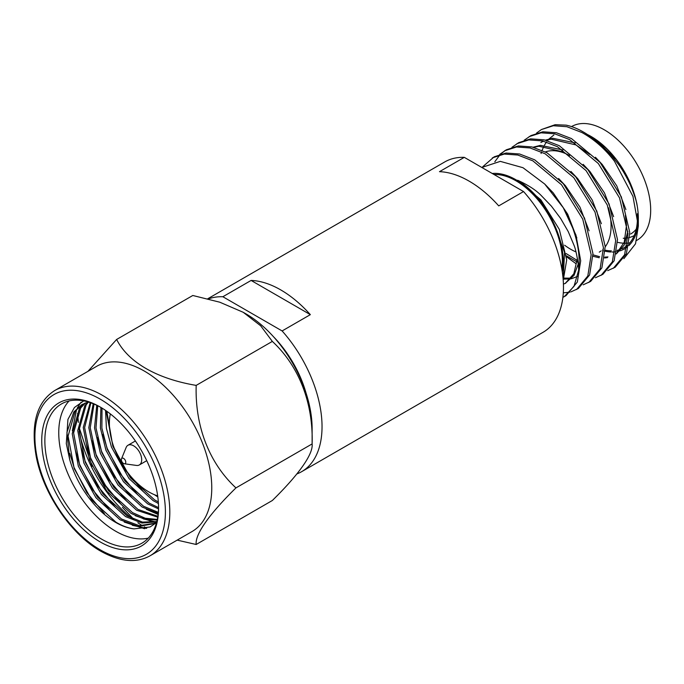 <?xml version="1.0" encoding="UTF-8"?>
<svg xmlns="http://www.w3.org/2000/svg" width="684" height="684" viewBox="0 0 684 684"><rect width="100%" height="100%" fill="white"/><g stroke="black" fill="none" stroke-linecap="round" stroke-linejoin="round"><path stroke-width="1.03" d="M306.141 393.368A81.405 46.999 -120 0 0 273.369 336.596M469.113 181.132A98.342 56.781 60 0 1 498.73 205.884L523.551 191.554L464.308 157.354L439.487 171.675A98.342 56.781 60 0 1 469.113 181.132M296.882 473.935A98.342 56.781 -120 0 0 301.67 471.661A98.342 56.781 -120 0 0 282.116 330.945L310.348 314.649A98.342 56.781 -120 0 0 280.722 289.896A98.342 56.781 -120 0 0 251.105 280.44L222.873 296.736A98.342 56.781 -120 0 0 208.398 298.942M301.67 471.661L543.096 332.279A98.342 56.781 -120 0 0 523.551 191.554M464.308 157.354A98.342 56.781 -120 0 0 444.754 161.937L207.731 298.78M282.116 330.945L222.873 296.736M310.348 314.649L251.105 280.44M561.829 268.983A65.57 37.859 -120 0 0 516.01 180.815A65.57 37.859 -120 0 0 494.053 174.523M562.308 271.967A66.818 38.578 -120 0 0 516.01 179.798A66.818 38.578 -120 0 0 492.241 173.48M563.197 279.978L564.548 252.311L551.304 217.555A67.135 38.757 -120 0 0 517.651 180.26C527.817 184.868 535.589 189.87 540.959 195.256L551.415 206.166L560.632 218.444L568.25 231.602L573.885 244.975C576.381 250.258 579.066 267.581 578.596 270.334A78.061 45.067 60 0 0 563.274 207.739L544.695 184.022L522.986 167.708L500.295 161.364L481.818 167.46M616.173 159.389A67.135 38.757 60 0 1 637.086 205.371C636.864 202.182 634.598 195.299 630.28 184.723C626.125 176.062 622.132 169.204 618.327 164.169L610.846 154.721L602.578 146.171C598.885 142.375 592.9 137.894 584.615 132.722L583.127 131.867A78.061 45.067 -120 0 1 614.497 161.27L632.965 196.385L638.326 226.079L638.326 218.299A66.818 38.578 60 0 0 591.079 136.458L590.164 135.928C600.723 142.46 609.393 150.283 616.173 159.389L597.662 141.845M592.977 254.841L599.611 256.68M604.69 257.133L607.948 256.919M616.25 253.986L624.227 245.017L627.869 231.312M625.903 209.569L616.754 185.851L602.253 164.493L595.413 157.243M592.985 256.278L599.201 257.748M604.562 257.988L607.358 257.663M616.293 253.781L624.253 242.204L626.493 225.387L625.407 215.443M589.711 154.379L575.954 144.931L551.193 139.16L545.892 140.271M566.19 253.593L577.262 260.459M613.634 216.648L604.485 192.931L589.993 171.581L583.153 164.331M566.438 255.825L577.108 261.981M601.373 223.728L592.216 200.019L577.724 178.661L570.884 171.41M563.949 278.106L571.157 278.166M589.104 230.816L579.955 207.098L565.454 185.74L558.614 178.49M563.513 279.132L570.559 278.91M571.482 278.721L577.339 276.464M563.419 284.142L565.83 283.082M577.399 258.39L573.85 273.754L565.069 283.552L574.047 275.319L578.211 264.05M576.834 237.895L567.686 214.178L553.194 192.828L544.712 184.039M553.92 134.97L549.047 138.929M548.406 139.613L547.457 140.716M546.465 142.007L544.447 145.179M543.951 146.102L542.087 150.369M541.531 151.968L541.07 153.507M575.27 142.913L552.74 138.271L545.37 140.135M543.301 141.101L540.873 142.486L543.515 141.16M563 150.001L540.471 145.35L533.101 147.214M563.684 152.019L538.932 146.248L533.623 147.351M569.575 155.524A57.02 32.917 -120 0 0 545.37 151.925M564.625 245.214A57.02 32.917 -120 0 0 570.764 249.301A57.02 32.917 -120 0 0 575.979 251.917M617.515 242.307A65.57 37.859 -120 0 0 623.885 243.205M625.056 243.23A65.57 37.859 -120 0 0 627.536 243.119M629.229 242.906A65.57 37.859 -120 0 0 629.81 242.811M636.565 240.469L637.112 240.152A65.57 37.859 -120 0 0 647.158 187.613A65.57 37.859 -120 0 0 604.323 129.823A65.57 37.859 -120 0 0 571.542 126.583L571.516 126.591M605.237 250.173A65.57 37.859 -120 0 0 611.385 250.874M616.908 250.395A65.57 37.859 -120 0 0 620.576 249.352M621.85 248.831A65.57 37.859 -120 0 0 623.859 247.805A65.57 37.859 -120 0 0 627.202 245.436M629.135 243.572A65.57 37.859 -120 0 0 637.317 213.724M638.215 222.035A66.818 38.578 60 0 1 628.767 245.676M626.852 247.309A66.818 38.578 60 0 1 620.166 250.806M619.165 251.105A66.818 38.578 60 0 1 616.703 251.652M615.044 251.874A66.818 38.578 60 0 1 612 252.011M610.898 251.986A66.818 38.578 60 0 1 605.203 251.233M603.442 250.814A66.818 38.578 60 0 1 602.604 250.583M638.326 226.079L635.513 243.82L623.876 258.672M588.24 134.919A66.818 38.578 60 0 1 589.668 135.663M588.078 134.833L590.164 135.928M614.497 161.27C605.101 148.958 594.259 139.382 581.956 132.542L566.891 126.711L553.339 125.736L541.412 129.55L536.495 133.123M607.708 270.65L615.138 267.264L626.407 253.713L629.759 232.423L621.337 196.872L600.116 162.467L571.491 138.587L556.425 132.756L542.865 131.781L530.946 135.594L524.226 140.211M613.343 268.299L624.612 254.756L627.955 233.458L619.542 197.907L598.312 163.51L569.695 139.621L554.621 133.79L541.07 132.816L529.151 136.629M595.448 277.73L602.869 274.344L614.138 260.792L617.49 239.503L609.068 203.952L587.847 169.547L559.221 145.666L544.156 139.835L530.604 138.861L518.677 142.674L511.965 147.291M601.074 275.378L612.342 261.835L615.694 240.537L607.272 204.995L586.051 170.59L557.426 146.701L542.361 140.878L528.809 139.904L516.882 143.717M583.178 284.809L590.608 281.423L601.877 267.88L605.22 246.582L596.807 211.04L575.577 176.634L546.961 152.746L531.887 146.923L518.335 145.948L506.408 149.762L499.696 154.37M588.813 282.466L600.082 268.915L603.425 247.625L595.012 212.074L573.782 177.669L545.157 153.789L530.091 147.958L516.54 146.983L504.612 150.796M570.909 291.888L578.339 288.511L589.608 274.959L592.96 253.67L584.538 218.119L563.317 183.714L534.691 159.834L519.626 154.003L506.074 153.028L494.147 156.841L482.733 166.751M563.291 292.863L569.866 292.154M576.544 289.546L587.812 275.994L591.156 254.704L582.742 219.154L561.513 184.748L532.896 160.868L517.831 155.037L504.27 154.062L492.352 157.876M583.127 131.867A78.061 45.067 -120 0 0 566.147 125.155L555.134 124.702L541.412 129.55M566.523 256.791L575.825 263.562M505.519 150.292L500.714 154.062M499.953 154.823L494.814 161.775M599.269 252.122A57.02 32.917 -120 0 0 601.176 250.866M602.809 249.498A57.02 32.917 -120 0 0 603.45 248.865M605.229 246.796A57.02 32.917 -120 0 0 608.358 207.637M566.07 295.591L577.339 282.039L580.69 260.749L575.937 234.997L563.274 207.739M562.872 297.378L564.274 296.625L573.996 286.348L578.596 270.334M563.394 279.388L566.703 259.903L559.324 229.414L540.924 199.908L517.651 180.26M623.269 238.263A60.141 34.722 -120 0 0 625.407 238.186M626.775 238.032A60.141 34.722 -120 0 0 627.946 237.835M629.716 237.416A60.141 34.722 -120 0 0 634.213 235.553M636.265 229.106A57.02 32.917 60 0 1 630.622 234.022M110.346 413.914A55.968 32.319 -120 0 0 148.95 491.976A55.968 32.319 -120 0 0 157.671 495.891M121.495 458.836L126.147 447.464A11.363 6.566 60 0 1 127.968 445.267A11.363 6.566 60 0 1 135.175 446.883A11.363 6.566 60 0 1 141.34 456.826A11.363 6.566 60 0 1 139.331 464.949A11.363 6.566 60 0 1 136.518 465.436L124.343 463.769A3.121 1.804 60 0 1 123.137 463.196A3.121 1.804 60 0 1 121.495 458.836A3.121 1.804 60 0 1 123.975 458.673A3.121 1.804 60 0 1 125.753 461.982A3.121 1.804 60 0 1 124.343 463.769M243.23 312.297L245.881 313.828A93.674 54.087 -120 0 1 312.118 428.56L312.118 443.925C313.34 403.398 299.267 366.35 272.343 341.41L260.724 325.841L243.23 312.297L219.769 302.2L192.803 295.488L116.631 339.461C128.156 362.255 156.73 378.748 196.18 385.391L272.343 341.41M196.18 544.481L272.343 500.5C298.814 474.551 313.375 454.039 312.118 443.925L235.946 487.897C209.475 513.846 194.914 534.358 196.18 544.481L177.173 540.129M79.113 431.288A95.392 55.079 -120 0 0 132.251 518.626M137.869 522.764A95.392 55.079 -120 0 0 142.785 525.936M106.131 487.059L103.327 483.571M92.075 466.402L79.19 427.654M78.421 422.37L77.514 413.546M133.799 519.318L122.419 507.297M144.315 526.842A95.392 55.079 -120 0 0 146.786 528.219M150.061 555.784L192.007 531.562A95.392 55.079 -120 0 0 211.766 487.897A95.392 55.079 -120 0 0 144.315 371.061A95.392 55.079 -120 0 0 96.615 366.342L54.669 390.564C36.62 402.124 30.498 424.277 36.303 456.998C43.485 494.104 71.324 534.76 100.805 551.219C119.948 561.838 136.364 563.368 150.061 555.784A95.392 55.079 -120 0 0 164.682 479.347A95.392 55.079 -120 0 0 102.361 395.284A95.392 55.079 -120 0 0 54.669 390.564M100.941 407.459A80.404 46.418 -120 0 0 61.517 403.911A80.404 46.418 -120 0 0 49.188 468.343A80.404 46.418 -120 0 0 101.711 539.197A80.404 46.418 -120 0 0 141.913 543.181A80.404 46.418 -120 0 0 158.568 507.263M69.067 400.952A80.404 46.418 -120 0 0 65.168 466.693A80.404 46.418 -120 0 0 115.613 531.177A80.404 46.418 -120 0 0 148.257 538.12M100.155 406.997A82.61 47.7 -120 0 0 41.741 440.718A82.61 47.7 -120 0 0 100.155 541.899A82.61 47.7 -120 0 0 158.568 508.169A82.61 47.7 -120 0 0 100.155 406.997L100.155 406.997M157.816 496.943L154.422 494.694M158.431 503.467L153.199 500.679L129.045 478.578L111.475 447.097L106.422 428.406L105.55 410.4M158.329 501.945L154.575 499.876L130.422 477.783L112.86 446.301L106.815 411.281M158.526 508.896L147.676 503.86L123.522 481.767L105.96 450.286L100.394 428.022L100.89 407.425M158.56 507.639L149.061 503.065L124.898 480.972L107.337 449.491L101.882 428.099L102.001 408.091M158.218 513.428L142.161 507.049L117.999 484.956L100.437 453.475L94.529 427.851L96.769 405.287M158.32 512.376L143.537 506.254L119.384 484.161L101.822 452.68L95.982 427.885L97.752 405.766M157.722 517.172L136.638 510.238L112.484 488.137L94.922 456.664L88.817 427.705L93.195 403.714M157.859 516.309L138.023 509.443L113.86 487.341L96.299 455.86L90.237 427.748L94.033 404.064M157.166 520.071L144.478 519.199L131.123 513.428L106.96 491.326L89.399 459.845L83.26 427.474L90.211 402.611M157.303 519.43L145.162 518.216L132.499 512.624L108.346 490.531L90.775 459.049L84.636 427.551L90.895 402.85M156.722 521.901L141.947 523.046L125.6 516.608L101.446 494.515L83.875 463.034L77.745 430.535L84.799 405.646L87.749 402.175M156.807 521.567L142.537 522.097L126.976 515.813L102.822 493.72L85.261 462.239L79.122 429.732L86.175 404.851L88.467 402.055M156.704 521.96L154.199 523.645L138.348 526.518L120.076 519.797L95.922 497.704L78.361 466.223L72.222 433.716L79.276 408.835L84.671 403.227M154.883 523.234L139.271 525.663L121.461 519.002L97.299 496.9L79.737 465.428L73.607 432.921L80.661 408.04L85.423 402.927M83.756 400.884L74.428 407.502L67.938 419.377L66.297 443.583L69.674 459.468A69.631 40.202 -120 0 0 115.613 522.379A69.631 40.202 -120 0 0 134.013 528.886C128.028 528.065 122.008 525.834 115.938 522.191L91.784 500.089L74.223 468.608L68.084 436.11L75.137 411.229L82.507 404.253M69.674 459.468L66.947 432.322L73.761 412.024L81.806 404.637L88.347 402.021M156.645 522.191L154.199 523.645M196.18 385.391C194.949 425.918 209.022 462.957 235.946 487.897M87.945 371.352L116.631 339.461M134.013 528.886L150.121 526.962L156.542 522.567M104.43 513.675L86.671 492.377L74.052 467.446L69.811 453.389M146.162 528.39L132.268 525.252M109.953 510.486L92.195 489.188L79.566 464.256L75.334 450.2M115.468 507.306L97.718 486.008L85.09 461.076L80.849 447.011M155.593 521.926L143.307 518.874M120.991 504.117L103.233 482.819L90.604 457.887L86.372 443.831M126.514 500.927L108.756 479.629L96.128 454.698L91.887 440.641M158.175 513.864L154.345 512.504M132.029 497.738L114.271 476.44L101.651 451.517L97.41 437.452M137.552 494.558L119.794 473.26L107.166 448.328L102.933 434.263M143.067 491.369L125.317 470.07L112.689 445.139L106.148 410.81M144.623 528.749L124.24 522.072M72.333 430.834L76.608 409.348M77.249 408.023L81.088 402.149M156.123 522.405L155.43 522.362M154.165 522.26L135.278 515.693M158.107 514.454L146.316 509.324M158.44 503.552L157.354 502.945M100.155 549.782A92.272 53.275 -120 0 0 165.4 512.119A92.272 53.275 -120 0 0 100.155 399.105A92.272 53.275 -120 0 0 34.91 436.777A92.272 53.275 -120 0 0 100.155 549.782M630.289 244.094L628.912 244.889M627.117 245.924L623.859 247.805M566.078 295.591L564.274 296.625M127.968 445.267L135.381 440.983M139.331 464.949L146.752 460.665"/></g></svg>
